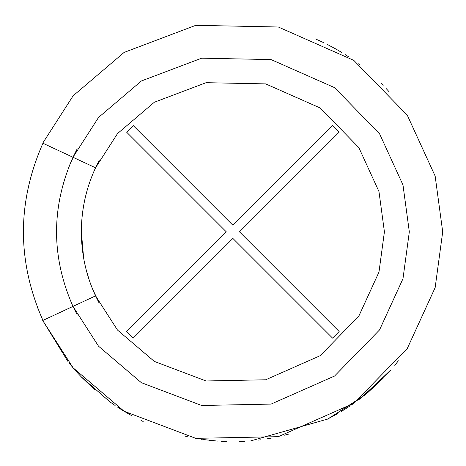 <?xml version="1.0" encoding="UTF-8"?>
<svg xmlns="http://www.w3.org/2000/svg" width="466" height="466" viewBox="0 0 466 466"><rect width="100%" height="100%" fill="white"/><g stroke="black" fill="none" stroke-linecap="round" stroke-linejoin="round"><path stroke-width="0.7" d="M126.612 132.152L133.206 125.558L232.884 225.241L332.561 125.558L339.155 132.152L239.477 231.835L339.155 331.512L332.561 338.106L232.884 238.429L133.206 338.106L126.612 331.512L226.29 231.835L126.612 132.152L226.29 231.835L126.612 331.512L133.206 338.106L232.884 238.429L332.561 338.106L339.155 331.512L239.477 231.835L339.155 132.152L332.561 125.558L232.884 225.241L133.206 125.558L126.612 132.152L133.206 125.558M77.199 148.805L68.945 166.612L77.199 148.805L72.976 157.269L98.536 117.461L141.402 80.962L201.667 58.18L271.072 59.578L334.565 87.643L379.557 133.759L402.979 184.95L409.323 231.835L402.979 278.715L379.557 329.911L334.565 376.027L271.072 404.092L201.667 405.49L141.402 382.708L98.536 346.209L72.976 306.401L42.726 320.509L68.077 361.692M77.199 314.859L72.976 306.401L98.536 346.209L141.402 382.708L201.667 405.49L271.072 404.092L334.565 376.027L379.557 329.911L402.979 278.715L409.323 231.835L402.979 184.95L379.557 133.759L334.565 87.643L271.072 59.578L201.667 58.18L141.402 80.962L98.536 117.461L72.976 157.269L95.547 167.795L117.502 133.602L154.316 102.258L206.071 82.692L265.684 83.892L320.212 107.996L358.849 147.606L378.969 191.573L384.415 231.835L378.969 272.097L358.849 316.065L320.212 355.675L265.684 379.778L206.071 380.978L154.316 361.412L117.502 330.068L95.547 295.875L72.976 306.401L77.199 314.859L72.976 306.401C51.085 256.69 51.085 206.98 72.976 157.269C51.085 206.98 51.085 256.69 72.976 306.401L95.547 295.875L117.502 330.068L154.316 361.412L206.071 380.978L265.684 379.778L320.212 355.675L358.849 316.065L378.969 272.097L384.415 231.835L378.969 191.573L358.849 147.606L320.212 107.996L265.684 83.892L206.071 82.692L154.316 102.258L117.502 133.602L95.547 167.795C86.146 188.107 81.416 209.455 81.352 231.835C81.416 254.215 86.146 275.563 95.547 295.875C86.146 275.563 81.416 254.215 81.352 231.835L83.647 258.123M332.561 125.558L339.155 132.152M339.155 331.512L332.561 338.106M133.206 338.106L126.612 331.512M42.936 320.41C16.933 261.362 16.933 202.308 42.936 143.26C16.933 202.308 16.933 261.362 42.936 320.41M37.874 308.62L38.206 309.465L37.874 308.62M38.428 153.652L38.096 154.491L38.428 153.652M23.3 230.763L23.323 228.625M23.306 233.617L23.3 231.952M68.974 362.816L72.352 366.934M239.134 441.558L244.97 441.302M326.095 419.808L337.291 413.831M340.937 411.688L341.782 411.181M345.865 408.635L350.216 405.775M351.463 404.937L354.981 402.467M358.406 399.962L368.425 391.999L383.396 378.013M386.838 374.384L387.38 373.796M390.217 370.651L360.614 398.29M42.726 143.161L73.121 95.821L124.096 52.425L195.761 25.327L278.295 26.993L353.799 60.364L407.301 115.207L435.157 176.084L442.7 231.835L435.157 287.586L407.301 348.463L353.799 403.306L278.295 436.677L195.761 438.343L124.096 411.245L73.121 367.849L42.726 320.509L73.121 367.849L124.096 411.245L195.761 438.343L278.295 436.677L353.799 403.306L407.301 348.463L435.157 287.586L442.7 231.835L435.157 176.084L407.301 115.207L353.799 60.364L278.295 26.993L195.761 25.327L124.096 52.425L73.121 95.821L42.726 143.161L72.976 157.269L42.726 143.161M328.017 418.847L361.482 397.62M362.274 397.009L391.009 369.748L368.006 392.349M361.733 397.428L358.884 399.607M284.557 435.186L288.67 434.096M367.33 392.914L366.189 393.863M394.76 365.321L398.389 360.795L394.76 365.321M405.659 350.875L408.28 346.984M351.312 405.036L354.009 403.16M341.834 411.146L344.933 409.23M345.854 408.641L344.898 409.253M271.8 438.011L267.414 438.791M258.461 440.085L260.826 439.788M341.893 52.559L338.677 50.643M338.485 50.532L336.901 49.617M336.743 49.524L338.246 50.392M338.351 50.45L339.772 51.283M339.9 51.365L341.496 52.32M345.452 54.772L347.438 56.048M389.197 91.878L388.411 91.004M388.295 90.87L386.151 88.546M346.733 55.594L346.11 55.192M346.098 55.186L349.086 57.137M315.476 38.958L316.967 39.604M324.243 42.954L319.105 40.554L324.243 42.954M318.872 40.449L317.13 39.674L318.872 40.449M341.234 52.157L338.415 50.491M338.24 50.386L336.312 49.279M337.535 49.984L339.493 51.12M94.476 389.524L81.195 376.796M81.032 376.627L109.749 401.721M117.269 406.923L120.49 409.008M120.513 409.026L122.308 410.15M72.626 367.26L71.432 365.839M71.455 365.862L72.183 366.742M72.3 366.876L74.333 369.258M112.545 403.707L110.174 402.024M74.012 368.886L77.193 372.485M77.496 372.823L78.271 373.674M78.958 374.419L81.748 377.373M115.102 405.472L114.327 404.948M194.974 438.197L195.37 438.267M202.145 439.386L201.347 439.269M206.945 440.044L207.271 440.085M217.471 441.086L202.861 439.49M187.21 436.619L184.874 436.083M184.996 436.112L187.309 436.642M212.84 440.69L217.354 441.075M226.907 441.564L221.379 441.337L226.907 441.564M225.218 441.512L221.379 441.337L225.218 441.512M215.21 440.906L216.795 441.034M250.737 440.888L327.47 419.12L250.737 440.888M337.926 413.464L328.577 418.561L364.296 395.401M94.563 169.95L99.176 160.525L95.547 167.795L72.976 157.269M92.344 288.501L99.176 303.139L95.547 295.875M89.385 280.532L86.525 271.096M81.352 231.835C81.416 209.455 86.146 188.107 95.547 167.795M42.726 320.509L72.976 306.401M215.758 440.952L215.001 440.888M208.925 440.277L209.828 440.382M113.191 404.162L113.96 404.692M115.119 405.484L114.356 404.966M110.471 402.24L109.079 401.232M141.53 420.722L141.012 420.466M77.95 373.324L77.356 372.666M77.094 372.381L77.746 373.097M77.851 373.214L79.517 375.019M143.161 421.497L142.707 421.287M120.141 408.787L122.016 409.969M122.383 410.197L129.787 414.571M129.851 414.612L131.313 415.427M130.212 414.816L129.175 414.227M109.819 401.768L80.997 376.592M382.557 84.795L383.052 85.301M383.145 85.394L382.65 84.888M382.51 84.748L380.85 83.076M335.252 48.685L337.349 49.874M359.484 64.518L358.546 63.813M340.168 51.522L337.035 49.693M336.656 49.478L329.101 45.383M329.031 45.342L327.54 44.585M328.664 45.155L329.415 45.54M244.359 441.337L239.169 441.558M364.313 395.389L366.171 393.875M368.152 392.226L363.94 395.686M331.151 417.216L326.584 419.563M288.559 434.131L284.685 435.157"/></g></svg>
